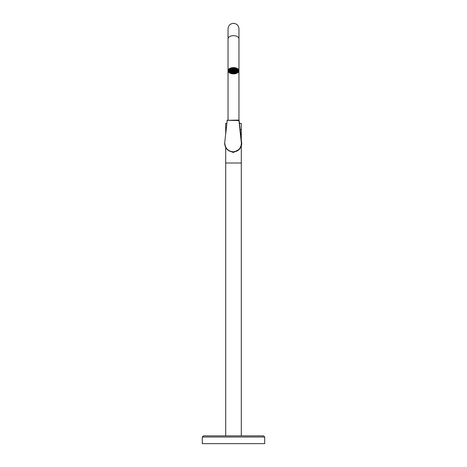 <?xml version="1.0" encoding="UTF-8"?>
<svg xmlns="http://www.w3.org/2000/svg" width="467" height="467" viewBox="0 0 467 467"><rect width="100%" height="100%" fill="white"/><g stroke="black" fill="none" stroke-linecap="round" stroke-linejoin="round"><path stroke-width="0.7" d="M238.964 120.171L238.964 52.216M228.036 120.089L228.036 52.216M233.5 73.879A5.464 3.135 0 0 1 228.036 70.745A5.464 3.135 0 0 1 233.5 67.61A5.464 3.135 0 0 1 238.964 70.745A5.464 3.135 0 0 1 233.5 73.879M238.234 70.745C238.555 74.317 228.345 74.306 228.597 70.745C228.334 67.195 238.549 67.16 238.234 70.745M228.632 70.441L228.719 70.739A4.781 2.744 180 0 0 228.848 71.369L229.42 71.293L229.42 70.914A4.191 2.405 0 0 0 230.628 72.116L230.628 72.496A4.191 2.405 180 0 0 232.292 73.05L232.292 72.665A4.191 2.405 0 0 0 233.5 72.764A4.191 2.405 0 0 0 234.708 72.665L234.708 73.05A4.191 2.405 180 0 0 236.372 72.496L236.868 72.689M228.62 70.523L228.731 70.92M228.976 71.352L230.231 72.379M232.292 73.021L234.708 73.039A4.781 2.744 0 0 1 233.92 73.091M236.769 72.42L238.065 71.358M228.608 70.599L228.795 71.218M228.877 71.369L230.231 72.543M232.222 73.173L234.784 73.185M236.769 72.578L237.907 71.72M228.602 70.68L230.231 72.7M232.146 73.319L234.86 73.331M238.106 71.363L236.722 72.712M234.848 73.313L232.157 73.301M230.313 72.694L228.923 71.363M233.5 435.851L263.534 435.851L203.466 435.851L241.299 435.851L241.299 163.001L225.701 163.001L241.299 163.001L241.299 146.113M264.707 437.019L202.293 437.019L202.293 443.65L264.707 443.65L264.707 437.019L263.534 435.851M240.12 129.645L241.299 129.645L240.12 129.645M239.419 149.253L233.401 152.47L228.918 150.818M226.711 123.405L225.701 123.405L225.701 129.645L226.063 129.645L225.701 129.645L225.701 133.13M241.299 139.983L241.299 123.405L239.448 123.405M233.5 72.443A3.578 2.055 180 0 0 233.716 72.443L233.278 72.443A3.578 2.055 180 0 0 233.5 72.443M233.29 72.478L233.243 72.473A3.637 2.084 180 0 0 233.5 72.478A3.637 2.084 180 0 0 233.751 72.473L233.704 72.478M233.29 72.554A3.765 2.16 180 0 0 233.5 72.56A3.765 2.16 180 0 0 233.704 72.554M230.54 68.935A3.899 2.236 180 0 0 229.601 70.394A3.899 2.236 180 0 0 233.5 72.63A3.899 2.236 180 0 0 237.399 70.394L237.399 69.752A3.899 2.236 180 0 0 237.359 69.414M237.399 70.394A3.899 2.236 180 0 0 236.46 68.935M234.708 68.27A3.899 2.236 180 0 0 233.5 68.159A3.899 2.236 180 0 0 232.292 68.27M228.935 69.746L229.42 70.196A4.191 2.405 180 0 0 229.309 70.745A4.191 2.405 180 0 0 229.42 71.293M229.42 69.811A4.191 2.405 0 0 1 230.313 68.801M232.292 68.065L232.292 68.445A4.191 2.405 180 0 0 230.628 68.993L230.231 68.684M229.396 70.248A4.191 2.405 180 0 0 229.63 70.686M234.878 68.124L234.708 68.445A4.191 2.405 180 0 1 236.372 68.993L236.769 68.748A4.781 2.744 180 0 0 234.878 68.124L234.878 68.106M236.372 72.496L236.372 72.116A4.191 2.405 0 0 0 237.58 70.914L237.58 71.293L238.152 71.369A4.781 2.744 180 0 0 238.281 70.745A4.781 2.744 180 0 0 238.152 70.12L237.58 70.196L237.937 69.764M237.551 71.813A4.781 2.744 0 0 1 236.769 72.362L236.372 72.116M234.708 73.05L234.878 73.372A4.781 2.744 180 0 0 236.769 72.741M237.58 71.293A4.191 2.405 180 0 0 237.691 70.745A4.191 2.405 180 0 0 237.58 70.196M232.292 73.05L232.122 73.372A4.781 2.744 180 0 1 230.231 72.741L230.628 72.496M228.848 69.887L229.42 70.196M228.848 70.12A4.781 2.744 180 0 0 228.719 70.745M232.122 68.089L232.292 68.445M232.122 68.124A4.781 2.744 180 0 0 230.231 68.748M230.231 71.229L230.605 71.095L230.108 71.054A3.578 2.055 180 0 0 230.231 71.229L230.231 70.961M231.766 68.596L232.181 68.486A3.578 2.055 180 0 0 231.766 68.596L231.784 68.614M233.243 68.48L233.115 68.351A3.578 2.055 180 0 0 232.799 68.38L233.243 68.48M231.784 72.181L231.772 72.192A3.578 2.055 180 0 0 232.169 72.297L231.784 72.181M232.788 72.227L232.788 72.403A3.578 2.055 180 0 0 233.121 72.438L233.121 72.198M233.121 72.438L232.788 72.403M230.47 69.565L230.225 69.565A3.578 2.055 180 0 0 230.108 69.741L230.47 69.834M231.661 68.655L231.644 68.637A3.578 2.055 180 0 0 231.276 68.789L231.661 68.655M230.996 69.04L230.809 69.04A3.578 2.055 180 0 0 230.605 69.186L230.996 69.309M236.769 70.961L236.769 71.229A3.578 2.055 180 0 0 236.886 71.054L236.524 70.961L236.769 71.229M233.634 68.34L233.728 68.345A3.578 2.055 180 0 0 233.272 68.345L233.634 68.439M234.294 68.48L234.195 68.38A3.578 2.055 180 0 0 233.879 68.351L234.294 68.48M236.267 69.093L236.395 69.186A3.578 2.055 180 0 0 236.191 69.04L235.864 69.174L236.267 69.309M235.35 68.637L235.724 68.789A3.578 2.055 180 0 0 235.35 68.637M235.216 68.591L235.228 68.596A3.578 2.055 180 0 0 234.813 68.486L235.216 68.614M235.345 72.134L235.345 72.151A3.578 2.055 180 0 0 235.707 72.011L235.333 72.146M236.179 71.486L236.179 71.755A3.578 2.055 180 0 0 236.39 71.603L235.998 71.486L236.179 71.755M231.661 72.146L231.293 72.011A3.578 2.055 180 0 0 231.65 72.151L231.65 72.134M230.821 71.755L230.996 71.486L230.61 71.603A3.578 2.055 180 0 0 230.821 71.755L230.821 71.486M236.792 69.595L236.892 69.741A3.578 2.055 180 0 0 236.775 69.565L236.39 69.7L236.792 69.834M235.222 72.192L234.825 72.297A3.578 2.055 180 0 0 235.222 72.192M233.874 72.198L233.874 72.438A3.578 2.055 180 0 0 234.206 72.408L234.206 72.227M234.206 72.408L233.874 72.438M229.04 71.346A4.781 2.744 0 0 0 230.231 72.362L230.231 72.741M234.708 68.445L234.708 68.077M236.687 68.801A4.191 2.405 0 0 1 237.58 69.811M237.37 70.686A4.191 2.405 180 0 0 237.604 70.248M229.641 69.414A3.899 2.236 180 0 0 229.601 69.752L229.601 70.394M234.352 72.42L234.282 72.49A3.765 2.16 180 0 0 234.761 72.432L234.691 72.362A3.637 2.084 180 0 1 234.352 72.42M234.825 72.338L234.895 72.403A3.765 2.16 180 0 0 235.321 72.286L235.251 72.222A3.637 2.084 180 0 1 234.825 72.338M235.374 72.181L235.444 72.251A3.765 2.16 180 0 0 235.829 72.093L235.759 72.029A3.637 2.084 180 0 1 235.374 72.181M235.87 71.976L235.94 72.041A3.765 2.16 180 0 0 236.32 71.825L236.133 71.836A3.637 2.084 180 0 1 235.87 71.976M236.512 71.562L236.652 71.579A3.765 2.16 180 0 0 236.857 71.375L236.769 71.311A3.637 2.084 180 0 1 236.512 71.562M237.073 70.009L237.201 70.009A3.765 2.16 180 0 0 237.067 69.711L236.991 69.805A3.637 2.084 180 0 1 237.073 70.009L237.073 69.723M236.775 69.484L236.857 69.42A3.765 2.16 180 0 0 236.652 69.215L236.512 69.227A3.637 2.084 180 0 1 236.775 69.484L236.775 69.332M235.765 68.76A3.637 2.084 180 0 0 235.38 68.608L235.391 68.596M234.341 68.363L234.241 68.281A3.765 2.16 180 0 1 234.708 68.351L234.708 68.415A3.637 2.084 180 0 0 234.341 68.363L234.341 68.293M233.757 68.31L233.769 68.305A3.637 2.084 180 0 0 233.237 68.31L233.29 68.24A3.765 2.16 180 0 1 233.704 68.24L233.757 68.31M232.654 68.363L232.712 68.305A3.765 2.16 180 0 0 232.292 68.351L232.297 68.427A3.637 2.084 180 0 1 232.654 68.363L232.654 68.293M231.2 68.731L231.229 68.766A3.637 2.084 180 0 1 231.614 68.608L231.609 68.596M230.68 68.964A3.765 2.16 180 0 0 230.675 68.97L230.856 68.964A3.637 2.084 180 0 1 231.124 68.818L231.083 68.777M230.225 69.484A3.637 2.084 180 0 1 230.482 69.227L230.348 69.215A3.765 2.16 180 0 0 230.138 69.42L230.225 69.326M229.927 70.786L229.793 70.786A3.765 2.16 180 0 0 229.927 71.089L230.015 70.984A3.637 2.084 180 0 1 229.927 70.786L229.927 71.089M230.231 71.311L230.138 71.375A3.765 2.16 180 0 0 230.348 71.579L230.488 71.562A3.637 2.084 180 0 1 230.231 71.311M230.867 71.836L230.71 71.848A3.765 2.16 180 0 0 231.06 72.041L231.13 71.976A3.637 2.084 180 0 1 230.867 71.836M231.235 72.029L231.171 72.093A3.765 2.16 180 0 0 231.556 72.251L231.62 72.181A3.637 2.084 180 0 1 231.235 72.029M231.743 72.222L231.679 72.286A3.765 2.16 180 0 0 232.099 72.403L232.169 72.332A3.637 2.084 180 0 1 231.743 72.222M232.303 72.362L232.233 72.432A3.765 2.16 180 0 0 232.753 72.513L232.642 72.42A3.637 2.084 180 0 1 232.303 72.362M233.634 70.535L233.226 70.4L233.634 70.266M230.202 70.61L230.605 70.745L230.202 70.879M230.727 70.786L231.136 70.92L230.727 71.054M232.578 69.215L232.175 69.349L232.578 69.484M232.578 68.865L232.175 68.999L232.578 69.134M232.578 68.521L232.175 68.655L232.578 68.789M232.052 69.39L231.65 69.525L232.052 69.659M232.052 69.04L231.65 69.174L232.052 69.309M232.052 68.696L231.65 68.83L232.052 68.964M233.109 69.741L232.7 69.875L233.109 70.009M233.109 69.39L232.7 69.525L233.109 69.659M232.578 69.565L232.175 69.7L232.578 69.834M233.109 68.696L232.7 68.83L233.109 68.964M233.109 69.04L232.7 69.174L233.109 69.309M231.784 69.741L232.187 69.875L231.784 70.009M231.253 69.565L231.661 69.7L231.253 69.834M232.835 70.091L233.243 70.225L232.835 70.359M232.309 69.916L232.712 70.05L232.309 70.184M232.175 72.146L232.712 72.146L232.175 72.146M232.7 71.971L233.243 71.971L232.7 71.971M230.202 69.916L230.605 70.05L230.202 70.184M231.253 70.266L231.661 70.4L231.253 70.535M230.727 70.091L231.136 70.225L230.727 70.359M230.202 70.266L230.605 70.4L230.202 70.535M231.253 70.61L231.661 70.745L231.253 70.879M230.727 70.435L231.136 70.57L230.727 70.704M230.727 69.39L231.136 69.525L230.727 69.659M231.784 70.091L232.187 70.225L231.784 70.359M232.309 70.266L232.712 70.4L232.309 70.535M231.784 70.435L232.187 70.57L231.784 70.704M231.253 69.916L231.661 70.05L231.253 70.184M230.727 69.741L231.136 69.875L230.727 70.009M231.527 68.865L231.118 68.999L231.527 69.134M231.527 69.215L231.118 69.349L231.527 69.484M236.267 71.054L235.864 70.92L236.267 70.786M235.216 70.704L234.808 70.57L235.216 70.435M235.742 70.879L235.333 70.745L235.742 70.61M235.742 70.535L235.333 70.4L235.742 70.266M235.216 70.359L234.808 70.225L235.216 70.091M235.742 71.229L235.333 71.095L235.742 70.961M234.685 70.535L234.282 70.4L234.685 70.266M236.267 71.404L235.864 71.27L236.267 71.136M236.792 70.535L236.39 70.4L236.792 70.266M235.742 70.184L235.333 70.05L235.742 69.916M236.267 70.359L235.864 70.225L236.267 70.091M236.792 70.184L236.39 70.05L236.792 69.916M236.267 70.009L235.864 69.875L236.267 69.741M236.267 70.704L235.864 70.57L236.267 70.435M233.769 70.05L233.226 70.05L233.769 70.05M233.769 69.7L233.226 69.7L233.769 69.7M233.769 69.349L233.226 69.349L233.769 69.349M233.769 68.999L233.226 68.999L233.769 68.999M233.769 68.655L233.226 68.655L233.769 68.655M236.792 70.879L236.39 70.745L236.792 70.61M234.294 69.875L233.757 69.875L234.294 69.875M235.876 69.349L235.333 69.349L235.876 69.349M234.819 69.7L234.282 69.7L234.819 69.7M235.35 69.525L234.808 69.525L235.35 69.525M234.294 70.225L233.757 70.225L234.294 70.225M235.876 69.7L235.333 69.7L235.876 69.7M236.401 69.525L235.864 69.525L236.401 69.525M234.819 70.05L234.282 70.05L234.819 70.05M235.35 69.875L234.808 69.875L235.35 69.875M234.685 70.879L234.282 70.745L234.685 70.61M234.819 68.999L234.282 68.999L234.819 68.999M235.35 68.83L234.808 68.83L235.35 68.83M234.294 68.83L233.757 68.83L234.294 68.83M234.819 68.655L234.282 68.655L234.819 68.655M235.216 71.054L234.808 70.92L235.216 70.786M234.819 69.349L234.282 69.349L234.819 69.349M235.35 69.174L234.808 69.174L235.35 69.174M234.294 69.525L233.757 69.525L234.294 69.525M234.294 69.174L233.757 69.174L234.294 69.174M234.16 70.704L233.757 70.57L234.16 70.435M235.876 68.999L235.333 68.999L235.876 68.999M231.65 70.92L232.187 70.92L231.65 70.92M231.118 71.095L231.661 71.095L231.118 71.095M232.7 70.57L233.243 70.57L232.7 70.57M232.175 70.745L232.712 70.745L232.175 70.745M235.473 71.93L235.876 71.795L235.473 71.661M235.473 71.579L235.876 71.445L235.473 71.311M231.118 71.795L231.661 71.795L231.118 71.795M232.175 71.445L232.712 71.445L232.175 71.445M231.65 71.62L232.187 71.62L231.65 71.62M231.65 71.971L232.187 71.971L231.65 71.971M232.7 71.62L233.243 71.62L232.7 71.62M232.175 71.795L232.712 71.795L232.175 71.795M230.593 71.27L231.136 71.27L230.593 71.27M232.175 71.095L232.712 71.095L232.175 71.095M232.7 70.92L233.243 70.92L232.7 70.92M232.7 71.27L233.243 71.27L232.7 71.27M231.65 71.27L232.187 71.27L231.65 71.27M231.118 71.445L231.661 71.445L231.118 71.445M233.36 72.28L233.769 72.146L233.36 72.011M233.36 71.93L233.769 71.795L233.36 71.661M233.36 71.579L233.769 71.445L233.36 71.311M233.36 71.229L233.769 71.095L233.36 70.961M233.36 70.879L233.769 70.745L233.36 70.61M234.416 71.579L234.819 71.445L234.416 71.311M234.416 71.93L234.819 71.795L234.416 71.661M234.416 72.28L234.819 72.146L234.416 72.011M234.942 71.404L235.35 71.27L234.942 71.136M234.942 71.755L235.35 71.62L234.942 71.486M234.942 72.105L235.35 71.971L234.942 71.836M233.891 71.755L234.294 71.62L233.891 71.486M233.891 71.404L234.294 71.27L233.891 71.136M233.891 71.054L234.294 70.92L233.891 70.786M233.891 72.105L234.294 71.971L233.891 71.836M234.416 71.229L234.819 71.095L234.416 70.961M230.231 72.362L230.628 72.116M241.398 143.433L241.597 143.398C241.077 148.529 238.252 151.39 233.132 151.979C228.007 151.39 225.176 148.535 224.627 143.41L224.82 143.433C225.357 148.442 228.124 151.238 233.126 151.81C238.129 151.238 240.884 148.442 241.398 143.433L238.935 120.539L227.406 120.311L238.73 120.089L239.133 120.492L240.581 133.947L239.133 120.492L239.168 120.801L238.783 120.515L239.168 120.807M227.406 120.311L227.015 120.492L227.411 120.118M241.229 139.68L241.748 143.398A8.581 8.581 90 0 1 241.708 144.274C240.791 148.944 237.966 151.512 233.231 151.979L233.231 151.979M241.614 142.091L241.748 143.398M233.126 151.979L233.126 151.979C227.954 151.407 225.123 148.553 224.627 143.41L227.207 120.539M228.036 38.79A5.464 3.135 0 0 1 233.5 35.661A5.464 3.135 0 0 1 238.964 38.79L238.964 28.814C238.637 25.492 236.816 23.671 233.5 23.35C230.184 23.671 228.363 25.492 228.036 28.814L228.036 70.745M241.521 141.939L241.276 140.123M238.964 38.79L238.964 70.745M202.293 437.019L203.466 435.851M225.701 435.851L225.701 147.531M228.667 70.301L228.719 70.61M239.18 120.871L241.281 140.17M227.411 120.089L227.015 120.492"/></g></svg>
